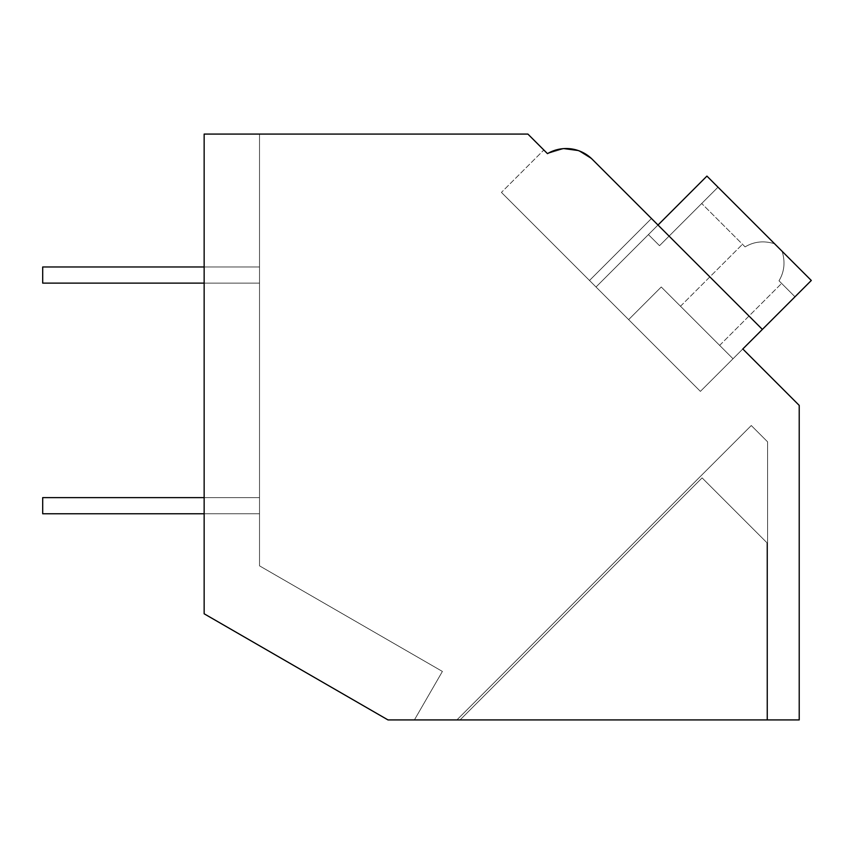 <?xml version="1.0" encoding="UTF-8"?>
<svg xmlns="http://www.w3.org/2000/svg" width="854" height="854" viewBox="0 0 854 854"><rect width="100%" height="100%" fill="white"/><g stroke="black" fill="none" stroke-linecap="round" stroke-linejoin="round"><path stroke-width="0.64" stroke-dasharray="4.27 3.2" d="M563.95 148.607L547.478 153.645L543.827 150.005L547.478 153.645C563.736 145.287 578.681 147.187 592.313 159.346L657.996 225.029L596.017 286.997L700.397 391.378L762.376 329.409L592.313 159.346L657.996 225.029L596.017 286.997L589.495 280.475L651.474 218.507L589.495 280.475L501.426 192.406L700.397 391.378L742.799 348.976L799.216 405.394L799.216 719.922L387.994 719.922L204.149 613.78L204.149 134.078L527.9 134.078L547.478 153.645A36.903 36.903 0 0 1 592.313 159.346L578.073 150.496M204.149 613.78L204.149 134.078L259.509 134.078L204.149 134.078L259.509 134.078L204.149 134.078L259.509 134.078L204.149 134.078L259.509 134.078L204.149 134.078L259.509 134.078L204.149 134.078L259.509 134.078L204.149 134.078L259.509 134.078L204.149 134.078L204.149 613.78L387.994 719.922L414.403 719.922L387.994 719.922L414.403 719.922L387.994 719.922L414.403 719.922L442.404 671.436L259.509 565.839L259.509 134.078L259.509 565.839L259.509 134.078L259.509 565.839L442.404 671.436L414.403 719.922L442.404 671.436L259.509 565.839L442.404 671.436L414.403 719.922L442.404 671.436L259.509 565.839L259.509 134.078L259.509 565.839L442.404 671.436L414.403 719.922L442.404 671.436L259.509 565.839L259.509 134.078L259.509 565.839L442.404 671.436L414.403 719.922L442.404 671.436L259.509 565.839L259.509 134.078L259.509 565.839L442.404 671.436L414.403 719.922L442.404 671.436L259.509 565.839L259.509 134.078L259.509 565.839L442.404 671.436L414.403 719.922L442.404 671.436L259.509 565.839L259.509 134.078L259.509 565.839L442.404 671.436L414.403 719.922L387.994 719.922L414.403 719.922L387.994 719.922L414.403 719.922L387.994 719.922L414.403 719.922L387.994 719.922L414.403 719.922L387.994 719.922L204.149 613.78L204.149 134.078L204.149 613.78L387.994 719.922L204.149 613.78L387.994 719.922L204.149 613.78L204.149 134.078L204.149 613.78L387.994 719.922L204.149 613.78L204.149 134.078L204.149 613.78L387.994 719.922L204.149 613.78L204.149 134.078L204.149 613.78L387.994 719.922L204.149 613.78L204.149 134.078L204.149 613.78L387.994 719.922L204.149 613.78L204.149 134.078L204.149 613.78M578.137 150.517L592.313 159.346L657.996 225.029L596.017 286.997L589.495 280.475L651.474 218.507L657.996 225.029L596.017 286.997L589.495 280.475L651.474 218.507L589.495 280.475L651.474 218.507L592.313 159.346L578.137 150.517L592.313 159.346C578.681 147.187 563.736 145.287 547.478 153.645L564.014 148.607L547.489 153.645C563.768 145.287 578.724 147.187 592.313 159.346C578.724 147.187 563.768 145.287 547.478 153.645L543.827 150.005L501.426 192.406L543.827 150.005M657.996 225.029L596.017 286.997L706.92 176.095L774.567 243.753C763.839 240.486 754.018 241.543 745.094 246.891L742.478 244.276L745.094 246.891C754.039 241.533 763.86 240.486 774.567 243.753L706.92 176.095L811.3 280.475L706.92 176.095L648.421 234.594L706.92 176.095L774.567 243.753C763.839 240.486 754.018 241.543 745.094 246.891L742.478 244.276L745.094 246.891C754.039 241.533 763.86 240.486 774.567 243.753L706.92 176.095L596.017 286.997L706.92 176.095L811.3 280.475L706.92 176.095L648.421 234.594L706.92 176.095L774.567 243.753C763.839 240.486 754.018 241.543 745.094 246.891L742.478 244.276L745.094 246.891C754.039 241.533 763.86 240.486 774.567 243.753L706.92 176.095L596.017 286.997L706.92 176.095L811.3 280.475L706.92 176.095L596.017 286.997L657.996 225.029L596.017 286.997L589.495 280.475L596.017 286.997L657.996 225.029L596.017 286.997L657.996 225.029L651.474 218.507L657.996 225.029L651.474 218.507L589.495 280.475L651.474 218.507L762.376 329.409L700.397 391.378L762.376 329.409L742.799 348.976L762.376 329.409L657.996 225.029L762.376 329.409L742.799 348.976L762.376 329.409L657.996 225.029L596.017 286.997L700.397 391.378L762.376 329.409L657.996 225.029L596.017 286.997L700.397 391.378L762.376 329.409L657.996 225.029L596.017 286.997L700.397 391.378L762.376 329.409L657.996 225.029L596.017 286.997L700.397 391.378L742.799 348.976L700.397 391.378L733.02 358.765L661.252 286.997L628.64 319.62L700.397 391.378L733.02 358.765L661.252 286.997L628.64 319.62L700.397 391.378L733.02 358.765L661.252 286.997L628.64 319.62L661.252 286.997L733.02 358.765L661.252 286.997L628.64 319.62L700.397 391.378L733.02 358.765L661.252 286.997L628.64 319.62L700.397 391.378L596.017 286.997L700.397 391.378L596.017 286.997L628.64 319.62L661.252 286.997L628.64 319.62L596.017 286.997L700.397 391.378L811.3 280.475L733.02 358.765L661.252 286.997L733.02 358.765L811.3 280.475L794.989 296.786L811.3 280.475L782.136 251.322C785.402 262.029 784.356 271.85 778.997 280.795L794.989 296.786L778.997 280.795C784.356 271.85 785.402 262.029 782.136 251.322L718.011 187.186L659.512 245.685L718.011 187.186L659.512 245.685L648.421 234.594L659.512 245.685L701.7 203.498L659.512 245.685L648.421 234.594L659.512 245.685L701.7 203.498L659.512 245.685L648.421 234.594L659.512 245.685L718.011 187.186L706.92 176.095L782.136 251.322C785.402 262.029 784.356 271.85 778.997 280.795L794.989 296.786L811.3 280.475L700.397 391.378L596.017 286.997L700.397 391.378L811.3 280.475L794.989 296.786L778.997 280.795C784.356 271.85 785.402 262.029 782.136 251.322L778.357 247.532L782.136 251.322C785.402 262.029 784.356 271.85 778.997 280.795L794.989 296.786L811.3 280.475L782.136 251.322C785.402 262.029 784.356 271.85 778.997 280.795L794.989 296.786L811.3 280.475L782.136 251.322C785.402 262.029 784.356 271.85 778.997 280.795L794.989 296.786L778.997 280.795C784.356 271.85 785.402 262.029 782.136 251.322L811.3 280.475L733.02 358.765L811.3 280.475L794.989 296.786L811.3 280.475L706.92 176.095L596.017 286.997L657.996 225.029L596.017 286.997L589.495 280.475L596.017 286.997L657.996 225.029L762.376 329.409M460.071 719.922L766.924 719.922L766.924 542.717L702.105 477.888L460.071 719.922L766.924 719.922L766.924 542.717L702.105 477.888L460.071 719.922L766.924 719.922L766.924 542.717L702.105 477.888L460.071 719.922L766.924 719.922L766.924 542.717L702.105 477.888L460.071 719.922L766.924 719.922L766.924 542.717L702.105 477.888L460.071 719.922L766.924 719.922L766.924 542.717L702.105 477.888L460.071 719.922L766.924 719.922L766.924 542.717L702.105 477.888L460.071 719.922L766.924 719.922L766.924 542.717L702.105 477.888L460.071 719.922M456.89 719.922L767.597 719.922L456.89 719.922L767.597 719.922L456.89 719.922L767.597 719.922L767.597 441.838L751.285 425.527L456.89 719.922L767.597 719.922L767.597 441.838L751.285 425.527L456.89 719.922M767.597 719.922L767.597 441.838L751.285 425.527L767.597 441.838L751.285 425.527L767.597 441.838L767.597 719.922M564.014 148.607L547.489 153.645M700.066 325.812L719.644 345.39L700.066 325.812M745.094 246.891L701.7 203.498L745.094 246.891C754.039 241.533 763.86 240.486 774.567 243.753C763.839 240.486 754.018 241.543 745.094 246.891M706.92 176.095L648.421 234.594L659.512 245.685L648.421 234.594L706.92 176.095M204.149 497.626L42.7 497.626L42.7 513.766L42.7 497.626L259.509 497.626L259.509 513.766L259.509 497.626L259.509 513.766L259.509 497.626L259.509 513.766L259.509 497.626L259.509 513.766L259.509 497.626L42.7 497.626L42.7 513.766L259.509 513.766L42.7 513.766L42.7 497.626L259.509 497.626L42.7 497.626L42.7 513.766L259.509 513.766L42.7 513.766L42.7 497.626L259.509 497.626L42.7 497.626L42.7 513.766L204.149 513.766M204.149 266.971L42.7 266.971L42.7 283.122L42.7 266.971L259.509 266.971L259.509 283.122L259.509 266.971L259.509 283.122L259.509 266.971L259.509 283.122L259.509 266.971L259.509 283.122L259.509 266.971L42.7 266.971L42.7 283.122L259.509 283.122L42.7 283.122L42.7 266.971L259.509 266.971L42.7 266.971L42.7 283.122L259.509 283.122L42.7 283.122L42.7 266.971L259.509 266.971L42.7 266.971L42.7 283.122L204.149 283.122M719.644 345.39L781.613 283.411L719.644 345.39M680.499 306.244L742.478 244.276L680.499 306.244"/><path stroke-width="1.28" d="M204.149 134.078L527.9 134.078L547.478 153.645A36.903 36.903 0 0 1 592.313 159.346L762.376 329.409L742.799 348.976L799.216 405.394L799.216 719.922L387.994 719.922L204.149 613.78L204.149 134.078M543.827 150.005L547.478 153.645M578.073 150.496L563.95 148.607M578.137 150.517L564.014 148.607M651.474 218.507L592.313 159.346L651.474 218.507M657.996 225.029L706.92 176.095L811.3 280.475L762.376 329.409M204.149 513.766L42.7 513.766L42.7 497.626L204.149 497.626M204.149 283.122L42.7 283.122L42.7 266.971L204.149 266.971"/></g></svg>
